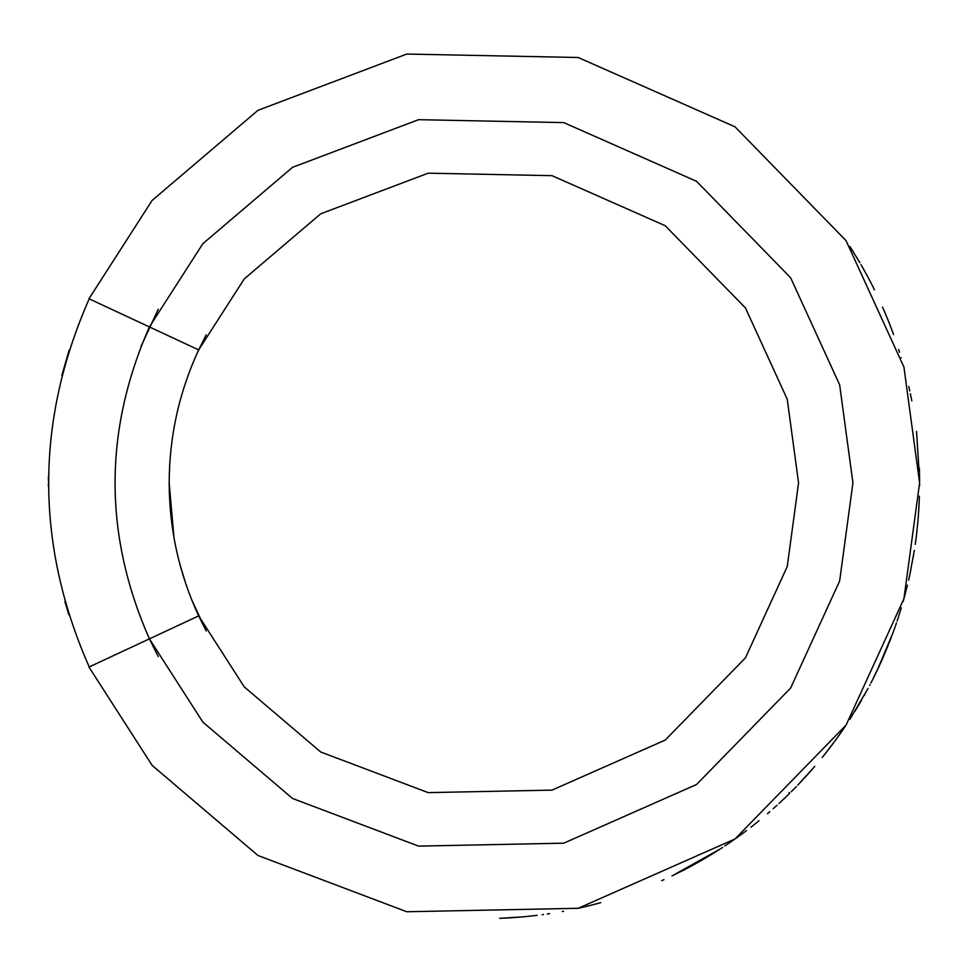 <?xml version="1.0" encoding="UTF-8"?>
<svg xmlns="http://www.w3.org/2000/svg" width="968" height="968" viewBox="0 0 968 968"><rect width="100%" height="100%" fill="white"/><g stroke="black" fill="none" stroke-linecap="round" stroke-linejoin="round"><path stroke-width="1.45" d="M89.201 666.94C35.175 544.246 35.175 421.552 89.201 298.858C35.175 421.552 35.175 544.246 89.201 666.94M68.752 614.486L64.892 601.6M69.127 350.138L62.012 374.87L69.127 350.138M48.4 480.673L48.448 476.232M48.412 486.601L48.4 483.141M196.625 354.385L206.208 334.819L198.67 349.908L88.971 298.749L152.097 200.449L257.96 110.316L406.778 54.051L578.186 57.499L734.99 126.808L846.08 240.693L903.943 367.126L919.6 482.899L903.943 598.672L846.08 725.092L734.99 838.99L578.186 908.299L406.778 911.747L257.96 855.482L152.097 765.349L88.971 667.049L152.097 765.349L257.96 855.482L406.778 911.747L578.186 908.299L734.99 838.99L846.08 725.092L903.943 598.672L919.6 482.899L903.943 367.126L846.08 240.693L734.99 126.808L578.186 57.499L406.778 54.051L257.96 110.316L152.097 200.449L88.971 298.749L149.411 326.93L202.869 243.67L292.53 167.331L418.575 119.681L563.751 122.609L696.561 181.306L790.65 277.768L839.655 384.841L852.917 482.899L839.655 580.957L790.65 688.03L696.561 784.491L563.751 843.188L418.575 846.117L292.53 798.467L202.869 722.128L149.411 638.868L88.971 667.049L149.411 638.868L202.869 722.128L292.53 798.467L418.575 846.117L563.751 843.188L696.561 784.491L790.65 688.03L839.655 580.957L852.917 482.899L839.655 384.841L790.65 277.768L696.561 181.306L563.751 122.609L418.575 119.681L292.53 167.331L202.869 243.67L149.411 326.93L198.67 349.908L244.263 278.905L320.711 213.807L428.195 173.175L551.99 175.668L665.234 225.726L745.469 307.981L787.25 399.276L798.564 482.899L787.25 566.51L745.469 657.816L665.234 740.072L551.99 790.13L428.195 792.623L320.711 751.991L244.263 686.893L198.67 615.89L149.411 638.868L158.244 656.558L149.411 638.868C103.624 534.88 103.624 430.905 149.411 326.93C103.624 430.905 103.624 534.88 149.411 638.868L198.67 615.89L244.263 686.893L320.711 751.991L428.195 792.623L551.99 790.13L665.234 740.072L745.469 657.816L787.25 566.51L798.564 482.899L787.25 399.276L745.469 307.981L665.234 225.726L551.99 175.668L428.195 173.175L320.711 213.807L244.263 278.905L198.67 349.908C179.153 392.088 169.315 436.423 169.182 482.899C169.315 529.375 179.153 573.709 198.67 615.89C179.153 573.709 169.315 529.375 169.182 482.899L173.962 537.494M706.446 857.491L708.068 856.523M708.249 856.414L710.476 855.071M710.899 854.805L714.251 852.735M791.195 791.788L794.305 788.666M794.51 788.448L796.386 786.536M798.14 784.709L798.927 783.899M799.024 783.79L814.778 766.378M802.702 779.893L797.826 785.036L802.702 779.893M733.127 840.297L730.429 842.16M729.848 842.559L728.117 843.733M727.755 843.975L726.351 844.919M859.778 703.24L857.914 706.386M845.282 726.29L841.482 731.832M841.216 732.219L838.772 735.692M838.59 735.946L835.009 740.895M837.066 738.064L836.521 738.814M834.235 741.936L823.889 755.379M834.222 741.96L839.946 734.022M840.2 733.671L843.297 729.219M909.763 390.854L909.267 388.543M909.109 387.865L908.783 386.401M889.253 323.143L890.572 326.519M890.209 325.599L887.402 318.508M871.478 283.854L868.102 277.417M865.344 272.323L861.024 264.675M859.778 262.558L850.69 247.735M850.872 248.014L851.719 249.345M851.888 249.623L853.486 252.152M856.426 256.943L859.608 262.267M898.643 349.387L898.885 350.138M899.066 350.706L899.55 352.255M890.838 327.22L890.475 326.276M705.261 858.192L706.93 857.2M707.076 857.116L708.407 856.317M717.687 850.582L718.667 849.952L717.687 850.582M722.612 847.399L718.667 849.952M722.08 847.75L720.192 848.972M702.248 859.947L701.546 860.358L702.248 859.947M698.557 862.065L696.379 863.287M696.077 863.456L697.238 862.803M693.838 864.702L687.002 868.381M687.486 868.127L689.095 867.267M690.656 866.433L692.81 865.271M741.27 834.476L742.867 833.291M750.914 827.204L752.572 825.91M752.693 825.813L756.77 822.582M757.557 821.941L759.009 820.767M786.44 796.446L789.222 793.736M789.404 793.566L787.165 795.744M785.701 797.16L787.117 795.793M785.29 797.547L780.462 802.109M779.918 802.617L779.01 803.452M804.142 778.345L807.397 774.775M807.288 774.896L811.317 770.359M811.402 770.262L814.245 766.995M809.744 772.149L807.554 774.594L809.744 772.149M824.107 755.1L826.745 751.785M827.059 751.374L830.169 747.356M830.592 746.8L832.988 743.618M835.263 740.544L837.199 737.894M857.757 706.652L855.034 711.141M858.894 704.74L857.358 707.33L858.894 704.74M880.698 662.874L882.514 658.797M874.612 675.725L870.897 683.081M901.293 607.868L900.736 609.695L901.293 607.868M909.763 574.956L908.71 579.711M909.739 575.077L908.637 580.05M909.847 574.593L914.337 550.417M913.647 554.688L913.187 557.362M916.2 537.228L916.321 536.296M918.172 518.195L918.317 516.295M919.092 503.953L919.225 501.025M919.431 470.896L919.382 469.202M919.382 468.972L919.346 468.089M919.406 470.049L919.431 470.956M919.237 500.613L919.176 502.126M919.068 504.425L919.031 505.248M919.588 479.68L916.551 431.45M911.808 400.873L910.948 396.529M910.84 395.972L910.38 393.734M918.281 516.706L918.813 509.047M919.588 485.404L919.588 479.099M919.576 478.325L919.431 470.666M904.402 596.99L905.419 593.142L904.402 596.99M864.956 694.165L864.23 695.46M884.038 655.312L877.068 670.655L893.113 632.503M738.741 836.316L736.321 838.034M719.369 849.505L718.014 850.376M719.902 849.166L672.01 875.919L687.437 868.151M704.97 858.362L686.554 868.611M685.913 868.949L682.016 870.97M680.806 871.575L704.825 858.447M693.754 864.739L704.232 858.798M732.256 840.889L740.46 835.057M773.142 808.752L777.014 805.279L773.142 808.752M661.688 880.686L663.963 879.658M600.015 902.866L596.591 903.797M596.276 903.882L595.647 904.039M594.63 904.306L591.17 905.213M522.901 916.877L511.298 917.761M510.729 917.797L508.043 917.954M507.377 917.991L500.492 918.305M523.24 916.841L499.682 918.342L523.168 916.853M523.676 916.805L537.083 915.365M542.213 914.7L543.471 914.53L542.213 914.7M547.21 913.998L549.594 913.635M562.263 911.517L563.509 911.287L562.263 911.517M577.194 908.516L577.811 908.371L577.194 908.516M588.544 905.866L590.855 905.286L588.544 905.866M192.015 600.571L206.208 630.979L198.67 615.89M185.868 583.994L179.927 564.429M177.059 552.873L176.237 549.146L177.059 552.873M140.977 346.471L158.244 309.24M169.182 482.899C169.315 436.423 179.153 392.088 198.67 349.908M586.172 906.447L584.962 906.738M582.518 907.306L581.284 907.597M578.816 908.153L578.198 908.286M537.167 915.353L523.906 916.781M505.55 918.087L518.11 917.277M519.09 917.192L522.345 916.926M578.84 908.153L588.726 905.818M590.831 905.298L600.717 902.66M663.951 879.67L661.785 880.65M740.52 835.021L733.986 839.692M713.138 853.425L716.998 851.017M713.513 853.195L715.449 851.985M704.873 858.422L706.531 857.442M736.2 838.131L738.644 836.376M741.185 834.537L743.315 832.964M743.485 832.843L746.51 830.568M896.489 622.908L895.642 625.401M895.231 626.562L889.132 642.958M876.137 672.603L875.29 674.333M869.688 685.404L870.05 684.703M907.44 585.132L903.156 601.467M888.321 645.003L881.533 661.023M881.425 661.265L872.398 680.141M808.413 773.638L813.592 767.757M849.916 719.272L868.054 688.466M842.208 730.792L840.587 733.127M916.151 537.615L915.619 541.669M915.595 541.886L915.413 543.169M919.576 478.591L919.564 477.26M919.007 505.526L918.753 510.112M919.394 496.173L919.08 504.074M901.16 608.303L897.13 621.008M915.244 544.367L915.922 539.394M915.994 538.886L916.394 535.679M916.454 535.171L917.942 520.941M917.979 520.421L918.245 517.251M918.838 508.757L918.995 505.865M919.6 484.012L919.588 485.912M915.704 541.039L915.897 539.612M909.932 574.206L910.065 573.54M910.186 572.959L910.876 569.656M876.899 671.005L879.851 664.713M881.896 660.2L880.541 663.213M880.892 662.439L882.392 659.087M856.474 708.794L856.91 708.068M859.427 703.833L861.593 700.118M861.677 699.961L856.547 708.673M824.095 755.125L822.207 757.472M767.491 813.689L769.814 811.668M758.912 820.852L757.714 821.82M757.666 821.856L754.411 824.458M754.254 824.591L752.947 825.619M713.404 853.268L707.039 857.14M720.507 848.767L721.777 847.944M849.928 246.537L859.85 262.679M867.655 276.582L861.205 265.014M890.657 326.748L893.573 334.565M893.065 333.149L892.363 331.25M891.71 329.519L891.105 327.922M874.491 289.831L872.035 284.931M863.42 268.886L862.851 267.87M861.931 266.26L867.534 276.34M882.55 307.086L887.813 319.525M834.84 741.125L835.928 739.649M704.704 858.519L702.889 859.584M728.36 843.564L726.06 845.112M725.504 845.487L724.79 845.959M725.431 845.536L726.303 844.955M61.855 375.475L62.012 374.87L61.855 375.475M158.244 656.558L149.411 638.868M789.731 793.228L789.029 792.526M901.232 357.712L900.276 358.003"/></g></svg>
